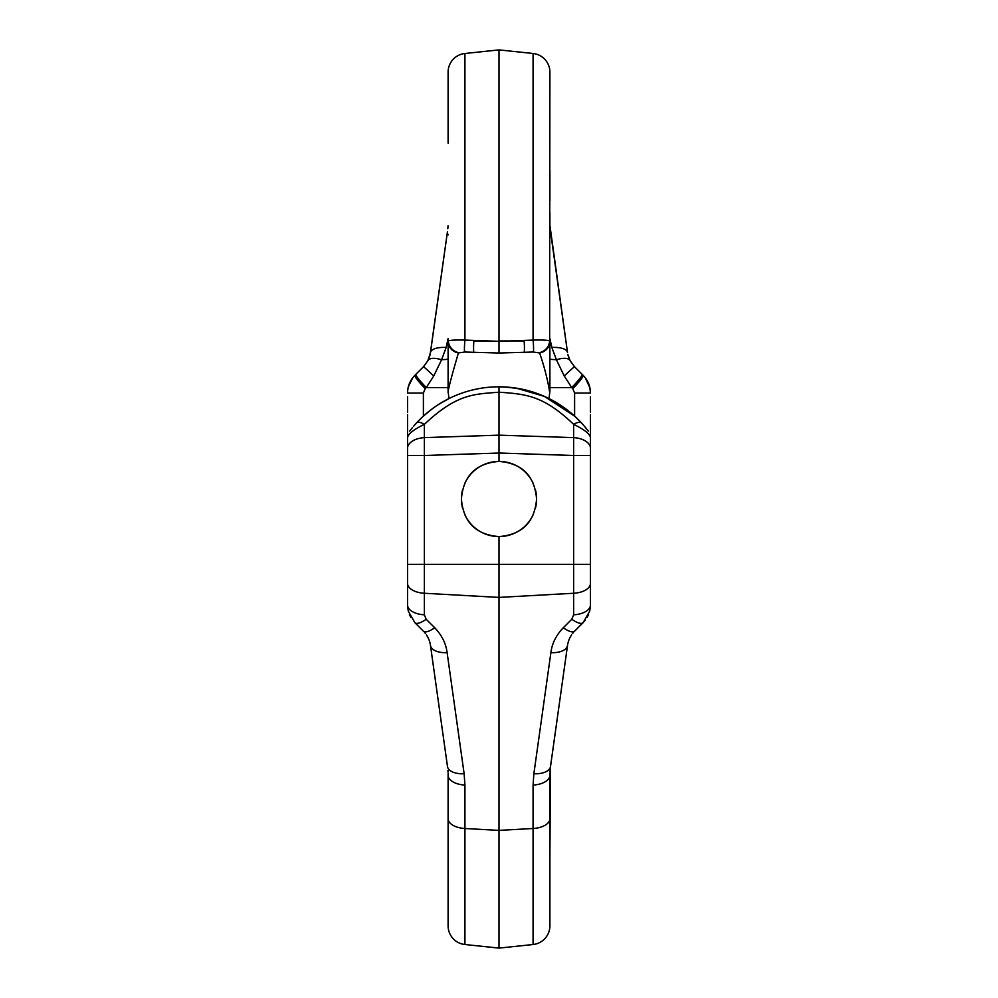 <?xml version="1.0" encoding="UTF-8"?>
<svg xmlns="http://www.w3.org/2000/svg" width="998" height="998" viewBox="0 0 998 998"><rect width="100%" height="100%" fill="white"/><g stroke="black" fill="none" stroke-linecap="round" stroke-linejoin="round"><path stroke-width="1.5" d="M590.467 414.594L590.467 438.147M590.467 412.286L590.467 396.742L590.467 412.286M590.467 559.853L590.467 549.649M588.62 383.606L585.352 377.868M567.862 354.452L570.132 360.715L574.623 366.827L583.131 375.335C587.922 380.263 590.367 386.176 590.467 393.05L574.611 393.05L574.611 416.129M585.427 377.968L586.288 379.203M586.3 379.215L587.173 380.625M407.533 414.594L407.533 438.147M407.533 412.286L407.533 396.742L407.533 412.286M407.533 559.853L407.533 549.649M570.132 360.715A18.8 7.735 152.4 0 0 556.41 359.779L564.282 376.034L571.717 387.561A18.8 2.096 135 0 0 582.059 374.262L580.886 373.09M564.282 376.034A18.8 0.848 135 0 1 574.623 366.827L573.513 365.642M568.611 357.147L568.024 355.151M549.973 225.822L567.525 352.593A18.8 7.535 171.4 0 0 551.857 347.491L556.41 359.779L549.898 359.255M448.314 393.05C447.179 393.162 450.547 379.801 458.406 352.943L464.656 352.02L499 353.018L499 341.316L533.069 340.106A12.525 1.31 84.2 0 1 533.344 352.02L539.594 352.943C548.014 377.044 550.222 395.794 549.686 393.05M549.898 338.547L551.857 347.491M448.102 338.547L446.143 347.491L441.59 359.779L433.718 376.034L426.283 387.561L448.102 387.561M448.102 390.817L448.102 341.279L448.102 391.029L448.963 398.589A112.188 112.188 0 0 0 413.659 426.171A112.188 112.188 0 0 1 584.341 426.171A112.188 112.188 0 0 0 549.037 398.589A112.188 112.188 0 0 1 584.341 426.171A112.188 112.188 0 0 0 549.037 398.589A112.188 112.188 0 0 1 584.341 426.171L587.859 430.525A12.525 12.525 0 0 0 587.872 430.525A12.525 12.525 144.1 0 0 587.872 430.525A12.525 12.525 0 0 0 587.859 430.525A12.525 12.525 144.1 0 0 587.872 430.525L584.341 426.171A112.188 112.188 0 0 0 413.659 426.171L413.659 426.171A112.188 112.188 0 0 1 584.341 426.171M590.467 438.172A12.525 12.525 0 0 0 590.467 438.159L590.467 604.95A18.8 9.918 180 0 1 573.638 614.818L571.804 619.247L563.296 627.742C556.173 635.177 552.031 643.473 550.884 652.655L533.868 773.749L533.069 785.077L533.069 944.52L499 948.1L464.931 944.52A18.8 18.8 0 0 1 448.102 925.832L448.102 775.221A18.8 9.918 0 0 0 464.931 785.077L464.931 944.52L499 948.1L533.069 944.52A18.8 18.8 0 0 0 549.898 925.832A18.8 18.8 0 0 1 533.069 944.52L533.069 828.502L499 830.386L499 536.587C475.871 534.716 463.346 522.179 461.413 499A37.587 37.587 0 0 1 462.373 490.542A37.587 37.587 0 0 0 461.413 499C463.346 475.821 475.871 463.284 499 461.413C522.129 463.284 534.654 475.821 536.587 499C534.654 522.179 522.129 534.716 499 536.587C475.871 534.716 463.346 522.179 461.413 499C463.346 475.821 475.871 463.284 499 461.413L499 392.202C474.062 394.198 456.884 393.674 424.362 424.362C413.097 429.801 407.483 434.404 407.533 438.172L407.533 604.95A18.8 9.918 -0 0 0 424.362 614.818L426.196 619.247L434.704 627.742C441.827 635.177 445.969 643.473 447.116 652.655L464.132 773.749L464.931 785.077L464.931 944.52A18.8 18.8 0 0 1 448.102 925.832L448.102 818.634A18.8 9.918 0 0 0 464.931 828.502L499 830.386L499 948.1L499 536.587C522.129 534.716 534.654 522.179 536.587 499A37.587 37.587 0 0 1 535.627 507.458A37.587 37.587 0 0 0 535.627 490.542A37.587 37.587 0 0 1 536.587 499C534.654 475.821 522.129 463.284 499 461.413L499 392.202C474.062 394.198 456.884 393.674 424.362 424.362A12.525 4.928 -137.4 0 0 416.453 423.027A12.525 4.928 -137.4 0 1 424.362 424.362C413.097 429.801 407.483 434.404 407.533 438.172A12.525 12.525 0 0 1 407.533 438.159L407.533 604.95A18.8 9.918 -0 0 0 424.362 614.818L426.196 619.247L434.704 627.742C441.827 635.177 445.969 643.473 447.116 652.655L464.132 773.749L464.931 785.077A18.8 9.918 0 0 1 448.102 775.221L448.102 818.634A18.8 9.918 0 0 0 464.931 828.502L499 830.386L533.069 828.502A18.8 9.918 180 0 0 549.898 818.634L549.898 925.832L549.898 818.634A18.8 9.918 180 0 1 533.069 828.502L533.069 785.077A18.8 9.918 180 0 0 549.898 775.221L549.898 818.634L549.898 775.221A18.8 9.918 180 0 1 533.069 785.077L533.868 773.749A18.8 9.643 -172 0 0 550.509 766.501L549.898 855.099L550.509 766.501L567.525 645.407A18.8 9.643 -172 0 1 550.884 652.655L533.868 773.749A18.8 9.643 -172 0 0 550.509 766.501L567.525 645.407A18.8 9.643 -172 0 1 550.884 652.655C552.031 643.473 556.173 635.177 563.296 627.742A18.8 6.238 -135 0 0 574.623 631.173L585.115 620.419L574.623 631.173A18.8 6.238 -135 0 1 563.296 627.742L571.804 619.247A18.8 6.238 -135 0 0 583.131 622.665L583.131 622.665A18.8 6.238 -135 0 1 571.804 619.247L573.638 614.818L573.638 593.261L499 597.403L424.362 593.261L424.362 614.818L424.362 593.261L499 597.403L573.638 593.261L573.638 614.818A18.8 9.918 180 0 0 590.467 604.95L590.467 583.406A18.8 9.918 180 0 1 573.638 593.261L573.638 564.344L424.362 564.344L424.362 593.261A18.8 9.918 0 0 1 407.533 583.406A18.8 9.918 0 0 0 424.362 593.261L424.362 564.344L573.638 564.344L573.638 593.261A18.8 9.918 180 0 0 590.467 583.406L590.467 564.344L573.638 564.344L573.638 455.5L499 453.017L424.362 455.5L424.362 564.344L407.533 564.344L424.362 564.344L424.362 455.5L499 453.017L573.638 455.5L573.638 564.344L590.467 564.344L590.467 585.714L590.467 455.5L573.638 455.5L573.638 437.623L573.638 455.5L590.467 455.5L590.467 448.351A18.8 10.778 180 0 0 573.638 437.623L499 435.153L424.362 437.623L424.362 455.5L424.362 437.623L499 435.153L573.638 437.623L573.638 424.362C543.436 395.495 526.171 394.11 499 392.202L499 386.812L499 392.202C526.171 394.11 543.436 395.495 573.638 424.362A12.525 4.928 -42.6 0 1 581.547 423.027C559.604 399.487 531.597 387.411 497.528 386.825C531.597 387.411 559.604 399.487 581.547 423.027A12.525 4.928 -42.6 0 0 573.638 424.362L573.638 437.623A18.8 10.778 180 0 1 590.467 448.351L590.467 438.172A12.525 12.525 0 0 0 590.467 438.159L590.467 438.172C590.517 434.404 584.903 429.801 573.638 424.362C584.903 429.801 590.517 434.404 590.467 438.172A12.525 12.525 0 0 0 590.467 438.159L590.467 438.172A12.525 12.525 0 0 0 590.467 438.159M588.333 431.173A12.525 12.525 0 0 0 588.284 431.099A12.525 12.525 144.1 0 1 588.333 431.173A12.525 12.525 0 0 0 588.284 431.099A12.525 12.525 144.1 0 1 588.333 431.173A12.525 12.525 0 0 0 588.284 431.099A12.525 12.525 0 0 1 588.333 431.173A12.525 12.525 0 0 0 588.284 431.099A12.525 12.525 144.1 0 1 588.333 431.173A12.525 12.525 0 0 0 588.284 431.099A12.525 12.525 144.1 0 1 588.333 431.173L587.859 430.512A12.525 12.525 0 0 0 587.859 430.525A12.525 12.525 0 0 0 587.872 430.525A12.525 12.525 0 0 0 587.859 430.525A12.525 12.525 144.1 0 0 587.872 430.525A12.525 12.525 0 0 0 587.859 430.525A12.525 12.525 144.1 0 0 587.872 430.525L588.333 431.173M590.467 605.287L590.267 608.081L590.467 605.287M588.558 614.543L587.223 617.288L588.558 614.543M582.171 423.713L582.944 424.574L582.171 423.713M583.98 425.759L584.791 426.72L583.98 425.759M585.751 427.855L587.186 429.651L585.751 427.855M410.141 430.525L410.141 430.525A12.525 12.525 0 0 1 410.128 430.525L411.987 428.192L410.141 430.525A12.525 12.525 -144.1 0 0 410.116 430.55A12.525 12.525 -144.1 0 1 410.128 430.525A12.525 12.525 -144.1 0 0 410.116 430.55A12.525 12.525 -144.1 0 1 410.128 430.525L409.704 431.124A12.525 12.525 -145.5 0 1 409.741 431.061A12.525 12.525 0 0 0 409.704 431.124A12.525 12.525 -144.1 0 1 409.741 431.061A12.525 12.525 -145.5 0 0 409.704 431.124A12.525 12.525 0 0 1 409.741 431.061A12.525 12.525 -144.1 0 0 409.704 431.124A12.525 12.525 0 0 1 409.741 431.061A12.525 12.525 -144.1 0 0 409.704 431.124A12.525 12.525 0 0 1 409.741 431.061A12.525 12.525 -144.1 0 0 409.704 431.124L410.141 430.512M410.428 430.15L412.249 427.855L410.428 430.15M413.509 426.358L414.045 425.734L413.509 426.358M415.056 424.574L415.842 423.701L415.056 424.574M412.598 427.443L412.037 428.13L412.598 427.443M574.486 416.004L581.011 422.441L574.486 416.004M423.813 415.742L431.585 409.33L423.813 415.742M440.056 403.541L448.875 398.639L440.056 403.541M410.864 429.589L411.762 428.454L410.864 429.589M574.748 416.253L544.397 396.406L516.677 388.222L544.397 396.406L574.748 416.253M511.038 387.461L505.1 386.974L511.038 387.461M407.533 585.714L407.533 564.344L407.533 585.714M580.811 624.985L583.131 622.665L589.668 611.25L590.392 606.859L589.668 611.25L583.131 622.665L580.811 624.985M570.132 637.285L571.58 634.865L570.132 637.285M572.515 633.568L573.488 632.395L572.515 633.568M567.538 645.357L567.687 644.434L567.538 645.357M567.862 643.548L568.024 642.849L567.862 643.548M568.099 642.575L568.349 641.677L568.099 642.575M568.611 640.853L568.947 639.905L568.611 640.853M569.134 639.431L570.07 637.41L569.134 639.431M414.869 622.665L423.377 631.173A18.8 6.238 -45 0 0 434.704 627.742A18.8 6.238 -45 0 1 423.377 631.173L414.869 622.665A18.8 6.238 -45 0 0 426.196 619.247A18.8 6.238 -45 0 1 414.869 622.665L408.332 611.25L407.608 606.859L408.332 611.25L414.869 622.665L417.189 624.985L414.869 622.665M407.533 605.399L407.733 608.081L407.533 605.399M409.442 614.543L410.777 617.288L409.442 614.543M549.898 775.047L549.923 773.749L549.898 775.047M549.973 772.178L550.085 770.419L549.973 772.178M550.409 767.287L567.525 645.407L550.409 767.287M447.491 766.501A18.8 9.643 -8 0 0 464.132 773.749A18.8 9.643 -8 0 1 447.491 766.501L430.475 645.407A18.8 9.643 -8 0 0 447.116 652.655A18.8 9.643 -8 0 1 430.475 645.407L447.491 766.501M448.102 775.047L448.077 773.749L448.102 775.047M448.027 772.178L447.915 770.419L448.027 772.178M430.462 645.357L430.313 644.434L430.462 645.357M430.138 643.548L429.976 642.849L430.138 643.548M429.901 642.575L429.651 641.677L429.901 642.575M429.389 640.853L429.053 639.905L429.389 640.853M428.866 639.431L427.93 637.41L428.866 639.431M427.868 637.285L426.42 634.865L427.868 637.285M425.485 633.568L424.512 632.395L425.485 633.568M464.744 483.506A37.587 37.587 0 0 1 472.441 472.403A37.587 37.587 0 0 0 464.744 483.506M472.466 472.378A37.587 37.587 0 0 1 525.534 472.378A37.587 37.587 0 0 0 472.466 472.378M525.559 472.403A37.587 37.587 0 0 1 533.256 483.506A37.587 37.587 0 0 0 525.559 472.403M533.256 514.494A37.587 37.587 0 0 1 525.559 525.597A37.587 37.587 0 0 0 533.256 514.494M525.534 525.622A37.587 37.587 0 0 1 472.466 525.622A37.587 37.587 0 0 0 525.534 525.622M472.441 525.597A37.587 37.587 0 0 1 464.744 514.494A37.587 37.587 0 0 0 472.441 525.597M462.373 507.458A37.587 37.587 0 0 1 461.413 499A37.587 37.587 0 0 0 462.373 507.458M448.102 344.235L448.364 340.942C450.422 340.106 455.949 339.831 464.931 340.106L499 341.316L499 353.018L533.344 352.02M448.102 341.279A12.525 11.851 0 0 0 458.406 352.943M533.069 53.48L533.069 340.106C542.051 339.831 547.578 340.106 549.636 340.942L549.898 72.168A18.8 18.8 0 0 0 533.069 53.48L499 49.9L464.931 53.48A18.8 18.8 0 0 0 448.102 72.168L448.102 143.138M549.898 351.583L549.898 349.487M539.394 352.668A12.525 11.851 150.5 0 0 549.636 340.942L549.898 341.004M539.594 352.943A12.525 11.851 180 0 0 549.898 341.279L549.898 390.817M549.898 228.792L549.898 223.203M499 49.9L499 340.942L524.137 340.942A12.525 1.31 85.8 0 1 524.15 352.668M464.931 53.48L464.931 340.106A12.525 1.31 95.8 0 0 464.656 352.02M448.027 225.822L447.815 228.704M430.138 354.452L447.491 231.499A44.798 14.508 14.2 0 0 448.102 234.917M550.185 228.704L550.509 231.499A44.798 14.508 165.8 0 1 549.898 234.917M412.573 377.968L411.712 379.203M411.7 379.215L410.827 380.625M447.491 231.499L430.475 352.593L427.868 360.715L423.377 366.827L414.869 375.335C410.078 380.263 407.633 386.176 407.533 393.05L423.389 393.05L423.389 416.129M409.38 383.606L412.648 377.868M417.189 373.015L414.869 375.335A18.8 2.096 45 0 0 425.223 388.621L426.283 387.561A18.8 2.096 45 0 1 415.941 374.262L417.114 373.09M433.718 376.034A18.8 0.848 45 0 0 423.377 366.827L424.487 365.642M429.389 357.147L429.976 355.151M430.475 352.593A18.8 7.535 8.6 0 1 446.143 347.491M427.868 360.715A18.8 7.735 27.6 0 1 441.59 359.779L448.102 359.255M499 341.316L473.863 340.942A12.525 1.31 94.2 0 0 473.85 352.668M448.963 398.589A112.188 112.188 0 0 0 413.659 426.171A112.188 112.188 0 0 1 448.963 398.589A112.188 112.188 0 0 0 413.659 426.171M583.131 375.335L583.131 375.335A18.8 2.096 135 0 1 572.777 388.621L574.611 393.05M572.777 388.621L571.717 387.561L549.898 387.561M407.533 455.5L424.362 455.5L407.533 455.5M407.533 448.351A18.8 10.778 0 0 1 424.362 437.623L424.362 424.362L424.362 437.623A18.8 10.778 0 0 0 407.533 448.351M448.102 340.942L448.364 340.942A12.525 11.851 29.5 0 0 458.606 352.668M425.223 388.621L423.389 393.05M585.252 377.755L589.955 388.022M589.743 387.074L590.467 393.05M549.898 341.279L549.898 391.029L549.037 398.589M549.898 222.779L549.898 212.749M549.898 200.648L549.898 170.346M412.511 378.055L410.153 381.885M410.128 381.96L408.045 388.022M407.745 389.794L407.633 390.779M412.748 377.755L408.332 386.75M408.257 387.074L407.683 390.268M416.752 373.452L415.767 374.437M582.133 374.337L581.31 373.514M585.489 378.055L587.847 381.885M587.872 381.96L589.668 386.75M590.255 389.794L590.429 391.603M550.509 231.499L567.525 352.593"/></g></svg>
